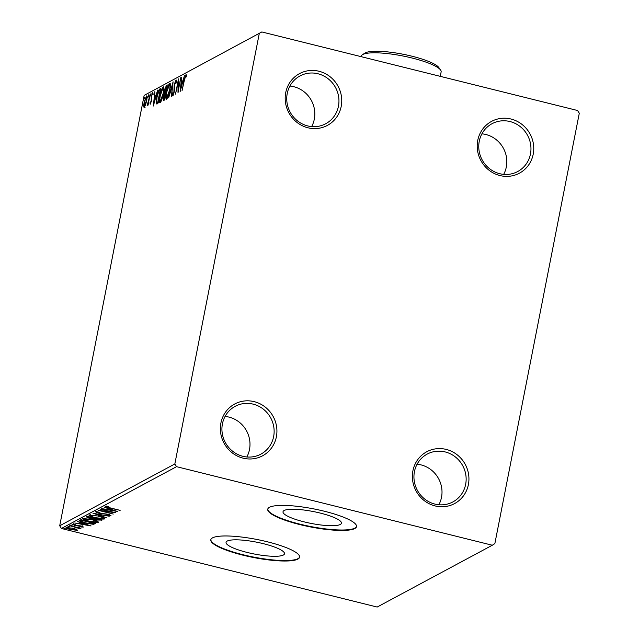 <?xml version="1.0" encoding="UTF-8"?>
<svg xmlns="http://www.w3.org/2000/svg" width="639" height="639" viewBox="0 0 639 639"><rect width="100%" height="100%" fill="white"/><g stroke="black" fill="none" stroke-linecap="round" stroke-linejoin="round"><path stroke-width="0.96" d="M499.938 175.549A29.41 27.948 61.8 0 0 533.214 154.191A29.41 27.948 61.8 0 0 511.024 119.03A29.41 27.948 61.8 0 0 477.748 140.388A29.41 27.948 61.8 0 0 499.938 175.549M509.978 121.538A27.142 25.8 -118.2 0 1 530.642 144.51A27.142 25.8 -118.2 0 1 517.702 171.54A27.142 25.8 -118.2 0 1 499.746 173.704A27.142 25.8 -118.2 0 1 479.082 150.732A27.142 25.8 -118.2 0 1 492.022 123.71A27.142 25.8 -118.2 0 1 509.978 121.538M481.91 133.839A27.142 25.8 -118.2 0 1 485.84 134.502A27.142 25.8 -118.2 0 1 503.676 174.367M307.918 127.768A29.41 27.948 61.8 0 0 341.202 106.409A29.41 27.948 61.8 0 0 319.013 71.256A29.41 27.948 61.8 0 0 285.729 92.607A29.41 27.948 61.8 0 0 307.918 127.768M317.966 73.765A27.142 25.8 -118.2 0 1 338.63 96.729A27.142 25.8 -118.2 0 1 325.69 123.758A27.142 25.8 -118.2 0 1 307.726 125.923A27.142 25.8 -118.2 0 1 287.063 102.959A27.142 25.8 -118.2 0 1 300.003 75.929A27.142 25.8 -118.2 0 1 317.966 73.765M289.898 86.057A27.142 25.8 -118.2 0 1 293.828 86.72A27.142 25.8 -118.2 0 1 311.656 126.594M243.1 458.155A29.41 27.948 61.8 0 0 276.383 436.796A29.41 27.948 61.8 0 0 254.194 401.643A29.41 27.948 61.8 0 0 220.91 422.994A29.41 27.948 61.8 0 0 243.1 458.155M253.148 404.144A27.142 25.8 -118.2 0 1 273.812 427.116A27.142 25.8 -118.2 0 1 260.872 454.145A27.142 25.8 -118.2 0 1 242.908 456.31A27.142 25.8 -118.2 0 1 222.244 433.338A27.142 25.8 -118.2 0 1 235.184 406.316A27.142 25.8 -118.2 0 1 253.148 404.144M225.08 416.444A27.142 25.8 -118.2 0 1 229.002 417.107A27.142 25.8 -118.2 0 1 246.838 456.973M435.119 505.928A29.41 27.948 61.8 0 0 468.395 484.578A29.41 27.948 61.8 0 0 446.206 449.417A29.41 27.948 61.8 0 0 412.922 470.775A29.41 27.948 61.8 0 0 435.119 505.928M445.159 451.925A27.142 25.8 -118.2 0 1 465.823 474.897A27.142 25.8 -118.2 0 1 452.883 501.927A27.142 25.8 -118.2 0 1 434.927 504.091A27.142 25.8 -118.2 0 1 414.264 481.119A27.142 25.8 -118.2 0 1 427.203 454.089A27.142 25.8 -118.2 0 1 445.159 451.925M417.091 464.226A27.142 25.8 -118.2 0 1 421.021 464.888A27.142 25.8 -118.2 0 1 438.857 504.754M320.371 513.109A29.769 6.039 -168.9 0 0 283.013 511.751A29.769 6.039 -168.9 0 0 304.076 521.855A29.769 6.039 -168.9 0 0 341.434 523.213A29.769 6.039 -168.9 0 0 320.371 513.109M263.42 543.685A29.769 6.039 -168.9 0 0 226.062 542.327A29.769 6.039 -168.9 0 0 247.133 552.431A29.769 6.039 -168.9 0 0 284.491 553.789A29.769 6.039 -168.9 0 0 263.42 543.685M267.573 541.84A45.241 9.178 -168.9 0 0 210.798 539.779A45.241 9.178 -168.9 0 0 242.812 555.139A45.241 9.178 -168.9 0 0 299.587 557.2A45.241 9.178 -168.9 0 0 267.573 541.84M210.854 539.564A45.241 9.178 -168.9 0 0 242.9 554.7A45.241 9.178 -168.9 0 0 299.619 556.976M324.516 511.272A45.241 9.178 -168.9 0 0 267.741 509.203A45.241 9.178 -168.9 0 0 299.755 524.563A45.241 9.178 -168.9 0 0 356.53 526.624A45.241 9.178 -168.9 0 0 324.516 511.272M267.797 508.987A45.241 9.178 -168.9 0 0 299.843 524.132A45.241 9.178 -168.9 0 0 356.562 526.408M144.214 107.432L143.679 106.082L144.134 102.304L146.475 95.922C147.17 96.138 147.202 97.831 146.579 100.994L145.476 105.108L144.023 107.472M150.213 94.093L148.032 105.211L148.024 103.75L147.082 105.898L150.213 94.093M147.297 104.381L147.753 104.588M150.309 104.165L149.973 102.927L150.357 101.873L150.548 102.807L151.171 101.138L151.291 96.209L152.625 92.623L153.017 93.757L152.617 94.891L152.394 93.965L151.635 95.978L151.515 100.906L150.213 104.181M153.312 94.173L152.394 93.965M159.814 88.933L160.828 88.398L157.841 103.606L156.259 103.965L156.707 97.24C157.513 92.879 158.552 90.107 159.814 88.933L160.677 89.14L159.59 90.466M163.672 100.475L163.408 97.248L164.455 93.789L164.535 90.267L166.404 85.402L167.266 84.931L164.287 100.147L163.36 100.547M173.097 81.8L171.508 96.273L172.354 85.49L168.672 97.791L173.097 81.8M180.653 77.75L178.001 92.783L178.065 82.599L175.501 94.125L178.489 78.909L178.433 89.069L180.941 77.814M186.165 74.635L186.388 75.889L185.989 77.151L185.614 76.137L184.375 80.306L182.059 90.602L184.072 80.33L186.053 74.547M186.245 76.353L185.614 76.137M259.266 33.595L174.83 463.962L176.54 466.67L492.302 545.235L494.858 543.597L579.293 113.223L577.584 110.515L261.83 31.95L144.142 95.403L59.707 525.777L174.83 463.962M180.118 91.649L181.652 77.207L181.508 81.656L182.722 81.001L184.487 75.69L180.118 91.649M176.188 80.003L176.244 82.743L175.821 83.653L175.645 81.488L174.535 84.388L174.231 91.976L172.762 95.946L172.434 93.821L172.873 92.743L173.073 94.38L173.888 92.224L174.199 84.548L176.076 79.915M176.58 81.688L175.645 81.488M166.563 99.277C165.597 98.957 165.557 96.593 166.444 92.192C167.274 87.855 168.353 84.891 169.67 83.294C170.613 83.645 170.653 85.985 169.79 90.331C168.96 94.652 167.881 97.639 166.563 99.277L166.284 99.333M160.117 102.735C159.151 102.416 159.111 100.051 159.998 95.65C160.828 91.313 161.907 88.35 163.233 86.752C164.175 87.104 164.207 89.444 163.344 93.789C162.514 98.11 161.443 101.098 160.117 102.735L159.838 102.791M153.344 106.026L154.878 91.585L154.734 96.026L155.948 95.371L157.713 90.067L153.344 106.026M150.532 96.01L151.028 93.478L150.484 96.018M147.976 97.384L148.48 94.852L147.928 97.392M143.815 99.62L144.31 97.088L143.767 99.628M144.142 95.403L261.83 31.95M76.464 529.38L77.375 530.314L70.474 529.555C67.367 528.788 65.905 528.11 66.081 527.502L72.918 528.245L76.464 529.38M78.956 528.413L69.715 525.705L80.961 528.237L79.02 528.014L80.242 528.772L79.611 528.82L78.613 528.445L79.156 527.502M82.104 526.72L74.675 525.362L72.223 524.204L74.388 524.204L75.21 524.555L73.605 524.515L74.955 525.17L81.233 525.993L83.461 527.047L81.265 527.007L80.522 526.664L82.104 526.72L82.311 525.809M73.677 524.124L73.725 523.7M79.651 520.37L80.658 519.826L95.594 523.541L93.366 524.315L85.267 523.069C80.905 522.023 79.036 521.12 79.651 520.37L79.332 520.689M87.104 516.368L102.032 520.082L96.721 520.026L89.452 518.437L86.233 516.831L87.104 516.368M92.935 513.237L109.253 516.208L96.513 514.147L106.425 517.726L92.935 513.237M100.491 509.179L115.755 512.718L102.448 511.104L113.255 514.06L98.318 510.345L111.601 511.943L100.491 509.179M106.913 506.216L106.817 506.679L110.204 507.885L120.14 510.361L109.724 508.029C106.881 507.43 105.403 506.847 105.283 506.304L108.806 506.671L106.769 506.735L106.945 505.864M176.54 466.67L61.416 528.485L377.17 607.05L492.302 545.235M117.864 511.583L101.489 508.644L107.08 509.403L108.295 508.748L104.317 507.118L117.864 511.583M96.936 511.591L98.781 512.989L108.263 514.299L110.978 515.585L107.608 515.401L106.953 515.034L109.445 515.202L107.991 514.491L98.422 513.165L95.299 511.663L100.019 512.286L96.777 512.111L96.952 511.24M109.445 515.202L109.676 514.267M98.502 516.064C102.783 517.111 104.876 518.061 104.772 518.916C102.703 519.299 99.524 518.956 95.243 517.87C90.954 516.815 88.885 515.873 89.045 515.018L98.502 516.064M92.056 519.523C96.345 520.569 98.43 521.52 98.326 522.375C96.257 522.758 93.086 522.414 88.797 521.328C84.508 520.274 82.447 519.331 82.599 518.485L92.056 519.523M91.089 525.961L74.715 523.014L80.306 523.772L81.52 523.117L77.543 521.496L91.089 525.961M72.159 525.218L70.633 525.058L72.159 525.218M69.603 526.592L68.077 526.432L69.603 526.592M65.434 528.828L63.908 528.669L65.434 528.828M61.416 528.485L59.707 525.777M106.849 506.344L106.378 506.192M108.878 509.083L107.975 508.924M109.149 508.716L108.758 509.706L114.237 510.697L109.684 509.203L108.758 509.706M96.848 511.775L96.265 511.551M104.516 518.181L103.382 518.261M90.466 515.417L89.452 514.89M90.698 514.818L90.586 515.393C90.442 516.08 92.112 516.847 95.578 517.694L103.222 518.541L103.534 517.518M98.222 515.992L90.442 515.553L90.61 514.691M103.222 518.541C103.302 517.846 101.617 517.079 98.174 516.24M100.658 519.739L100.195 519.731M95.075 518.612L94.125 518.149L93.949 519.02M87.751 517.015L86.712 516.576M95.283 518.405L97.032 519.842L100.171 519.882L95.003 518.972L95.171 518.109M88.022 516.6L87.918 517.135L89.787 518.253L93.853 518.309L88.302 516.927L87.687 517.35L87.855 516.48M98.071 521.648L96.944 521.72M84.021 518.876L83.006 518.349M84.26 518.277L84.14 518.86C84.005 519.539 85.666 520.306 89.133 521.152L96.785 521.999L97.088 520.977M91.776 519.451L83.997 519.02L84.164 518.149M96.785 521.999C96.856 521.312 95.179 520.545 91.728 519.699M95.107 523.021L93.534 523.445L93.366 524.315M81.001 520.849L79.827 520.274M81.664 519.707L81.153 520.282L81.664 519.707M93.725 523.341L81.856 520.386L80.985 521.152L85.602 522.894L92.128 523.868L93.773 523.093M81.6 520.058L80.985 521.152M82.104 523.461L81.201 523.293M82.375 523.085L81.984 524.076L87.463 525.074L82.91 523.581L81.984 524.076M71.68 525.114L71.6 525.514M79.068 527.766L78.972 528.325M79.715 528.293L79.611 528.82M69.124 526.488L69.044 526.887M76.896 529.587L76.185 529.595M67.375 527.662L66.704 527.359M67.51 527.351L67.415 527.838L70.801 529.38L76.033 529.979L76.297 529.012M72.622 528.173L67.319 527.942L67.486 527.071M76.033 529.979L72.574 528.421M64.954 528.725L64.874 529.124M185.965 76.193L186.34 75.306M186.261 76.297L185.749 76.169M181.915 82.83L182.027 81.784M182.874 81.592L181.508 81.656M181.34 83.134L180.805 87.99L182.275 82.639L181.34 83.134M178.513 82.711L178.065 82.599M176.324 81.656L175.789 81.52M173.257 95.251L173.265 94.46M172.857 93.925L172.434 93.821M174.471 90.458L174.072 90.363M174.519 89.204L173.96 89.069M175.965 81.528L176.332 80.706M166.803 99.085L166.659 97.759L169.455 90.514C170.15 87.04 170.126 85.155 169.375 84.851L166.771 92.016C166.076 95.507 166.1 97.408 166.851 97.719L167.538 97.895M169.575 84.803L170.27 83.709M167.354 97.847L166.659 97.759M170.429 85.019L169.375 84.851M163.983 100.307L164.015 99.061M165.102 93.949L164.455 93.789M165.245 93.901L165.102 92.599M166.467 86.76L167.114 85.714M167.138 85.586L166.404 85.402M164.982 92.559L166.204 92.631M164.59 99.205L163.736 98.989L164.255 98.765L165.213 93.893L163.752 97.04L163.911 98.957L164.487 99.101M165.781 92.527L165.349 92.423L166.627 86.672L164.862 90.091L164.854 92.527L165.349 92.423L164.854 92.527M160.357 102.544L160.221 101.218L163.009 93.973C163.704 90.498 163.68 88.613 162.937 88.31L160.333 95.475C159.63 98.965 159.654 100.866 160.405 101.186L161.092 101.353M162.937 88.31L163.832 87.168M160.908 101.305L160.213 101.218M157.042 104.029L156.89 102.536L157.737 102.751M157.569 102.647L158.448 102.559L157.569 102.647M157.809 102.224L160.181 90.131L158.863 91.193L157.034 97.064L156.715 102.432L158.097 102.296M156.715 102.432L158.065 102.464M155.141 97.208L155.253 96.154M156.1 95.97L154.734 96.026M154.566 97.511L154.031 102.368L155.501 97.008L154.566 97.511M150.828 103.334L149.973 102.927M151.651 98.023L151.06 97.871M152.793 94.037L153.017 93.494M150.964 95.011L150.5 94.891M148.416 96.385L147.952 96.265M145.069 107.648L144.534 106.298L143.679 106.082M146.515 97.304L146.978 96.473M144.47 102.112L144.486 106.066L146.243 101.162L146.211 97.288L144.47 102.112M147.202 97.471L146.211 97.288M144.246 98.622L143.783 98.502M362.417 54.722L364.997 53.069A38.452 7.796 11.1 0 1 412.123 56.248A38.452 7.796 11.1 0 1 438.833 67.558L440.598 70.058A40.72 8.259 -168.9 0 0 412.323 58.085A40.72 8.259 -168.9 0 0 362.417 54.722A40.72 8.259 -168.9 0 0 361.227 56.232L361.139 56.663M440.263 76.353L441.134 71.911A40.72 8.259 -168.9 0 0 440.598 70.058M101.513 519.954L101.425 520.41M95.027 523.405L94.931 523.892M151.731 99.349L151.179 99.205M80.961 521.041L81.137 520.17M185.677 76.121L186.532 76.329M164.91 92.551L165.765 92.767M163.137 88.27L163.991 88.478M147.369 104.5L148.224 104.716"/></g></svg>
